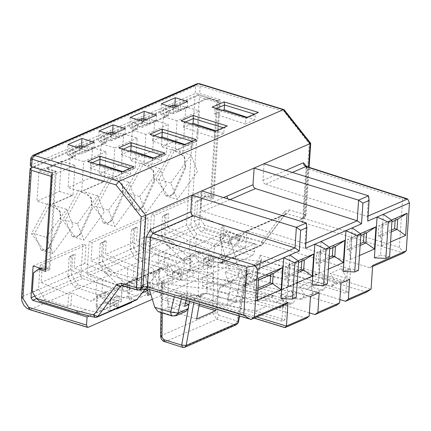 <?xml version="1.0" encoding="UTF-8"?>
<svg xmlns="http://www.w3.org/2000/svg" width="431" height="431" viewBox="0 0 431 431"><rect width="100%" height="100%" fill="white"/><g stroke="black" fill="none" stroke-linecap="round" stroke-linejoin="round"><path stroke-width="0.32" stroke-dasharray="2.15 1.62" d="M34.889 296.059L80.802 276.034L82.914 244.275L86.006 245.207L84.794 263.481L104.792 271.999L110.692 269.423L90.973 260.787L92.186 242.508L148.242 218.059L147.03 236.333L167.029 244.846L172.923 242.276L153.21 233.64L154.422 215.36L201.633 194.769L210.414 197.457L216.809 101.172L208.028 98.478L177.955 111.597L178.289 106.554L168.952 110.627L163.683 109.011L169.658 106.403M33.122 265.992L82.914 244.275M83.614 146.874L84.934 147.278L75.603 151.351L75.269 156.388L46.634 168.882L55.416 171.576L52.27 173.348M152.332 299.308L252.507 255.61L194.553 237.831L186.445 225.057L194.947 97.007L197.985 95.192L197.786 94.788L32.433 167.012M30.089 168.774L30.649 168.683L22.143 296.733L21.55 297.325M252.507 255.61L254.576 251.769L255.114 243.704L225.241 256.736L224.907 261.773L209.967 268.292L210.301 263.249L194.122 270.307L193.788 275.35L181.963 280.506L182.297 275.468L163.004 283.884L162.67 288.926L150.764 294.12M142.241 292.94L131.886 297.455L131.552 302.497L127.495 296.113L131.886 297.455M116.952 303.974L112.561 302.627L116.618 309.016L116.952 303.974L89.422 315.982M80.802 276.034L82.44 278.582L124.882 291.378L104.792 271.999M81.448 146.206L81.26 149.045L67.258 155.155L72.968 156.906L73.27 152.369L75.603 151.351L70.334 149.735L76.309 147.127M79.67 145.662L79.331 150.705L84.6 152.321L84.934 147.278L87.272 146.26L86.97 150.796L104.081 143.329L104.383 138.793L110.961 140.969L124.963 134.86L118.39 132.683L118.089 137.22L135.199 129.758L135.501 125.216L142.079 127.393L156.081 121.283L149.503 119.112L149.201 123.649L166.318 116.181L166.619 111.645L173.197 113.816L187.199 107.712L180.621 105.536L180.32 110.072L208.06 97.972L217.72 100.935L211.19 199.241L203.728 196.951L201.363 198.799L197.743 200.383L196.795 214.627L224.233 226.474L221.114 227.832L240.223 236.129L246.834 230.871L238.483 234.512L239.652 240.638L237.896 241.403L236.937 235.892L231.722 238.165L229.863 244.905L227.983 245.724L230.165 238.144L222.078 241.672L215.441 246.941L196.234 238.688L167.578 227.369L168.526 213.124L164.723 214.783L163.775 229.028L189.996 241.408L209.11 249.705L228.382 233.952L219.67 237.75L229.475 270.21L251.828 277.063L247.475 278.965L246.505 283.156L256.461 278.814L257.452 277.828L256.876 276.373L255.308 275.258L259.968 255.082L261.525 260.038L366.382 292.196M70.334 149.735L70 154.777L79.331 150.705M101.452 136.158L101.113 141.201L110.449 137.128L115.718 138.744L116.052 133.702L106.721 137.775L101.452 136.158L107.427 133.551M110.783 132.085L110.449 137.128M181.963 280.506L177.906 274.121L189.732 268.96L194.122 270.307M182.297 275.468L177.906 274.121M144.891 289.422L143.679 289.05L158.613 282.537L163.004 283.884M158.613 282.537L162.67 288.926M143.679 289.05L147.736 295.44M112.561 302.627L127.495 296.113M172.637 272.505L171.904 283.598L158.29 279.423L159.028 268.33L167.74 264.532L181.354 268.702L172.637 272.505L159.028 268.33M136.622 278.103L135.889 289.196L149.498 293.371L150.236 282.278L141.519 286.076L127.91 281.906L136.622 278.103L150.236 282.278M149.498 293.371L140.786 297.169L141.519 286.076M140.786 297.169L127.172 292.994L127.91 281.906M127.172 292.994L135.889 289.196M110.406 299.653L109.668 310.746L96.059 306.57L96.792 295.477L105.509 291.679L119.118 295.855L110.406 299.653L96.792 295.477M96.059 306.57L104.771 302.767L105.509 291.679M104.771 302.767L118.38 306.942L119.118 295.855M118.38 306.942L109.668 310.746M61.229 222.046L49.63 247.55L46.408 249.56L41.047 250.05L34.464 233.721L49.285 206.207L54.645 205.716L60.351 212.602L61.229 222.046L60.717 220.963L48.04 248.838L44.517 251.041L31.463 233.726L47.663 203.653L59.758 210.64L60.717 220.963M59.354 191.402L72.527 195.442L50.12 205.215L36.953 201.175L38.962 170.929L61.364 161.156L59.354 191.402L36.953 201.175M92.342 208.475L80.748 233.974L77.526 235.989L72.166 236.474L65.582 220.144L80.403 192.63L85.764 192.145L91.469 199.025L92.342 208.475L91.835 207.392L79.159 235.267L75.635 237.465L62.581 220.149L78.781 190.076L90.876 197.064L91.835 207.392M90.472 177.831L103.645 181.871L81.238 191.644L68.066 187.604L70.075 157.353L92.482 147.58L90.472 177.831L68.066 187.604M123.46 194.898L111.866 220.403L108.639 222.412L103.284 222.902L96.7 206.573L111.521 179.059L116.876 178.569L122.587 185.454L123.46 194.898L122.948 193.815L110.277 221.69L106.753 223.888L93.699 206.578L109.9 176.5L121.995 183.493L122.948 193.815M121.59 164.254L134.763 168.295L112.356 178.068L99.184 174.027L101.193 143.782L123.6 134.009L121.59 164.254L99.184 174.027M114.732 133.298L116.052 133.702L118.39 132.683M110.692 269.423L130.485 288.937L88.635 275.878L87.024 273.319L89.136 241.559L145.145 217.122L148.242 218.059M87.024 273.319L143.038 248.886L145.145 217.122M149.261 246.171L199.047 224.449L200.674 227.008L150.872 248.73L149.261 246.171L151.373 214.406L201.158 192.689L213.011 196.326L210.414 197.457M199.047 224.449L201.158 192.689M219.207 103.063L218.291 100.784L217.542 100.849L197.786 94.788L199.451 97.002L219.207 103.063L213.011 196.326M255.114 243.704L200.674 227.008M254.576 251.769L196.622 233.995L190.944 225.052L199.451 97.002M143.038 248.886L144.671 251.435L88.635 275.878M194.947 97.007L30.649 168.683M141.901 118.514L141.567 123.552L146.836 125.168L147.17 120.13L137.834 124.203L132.57 122.587L132.231 127.624L141.567 123.552M132.57 122.587L138.545 119.98M173.02 104.938L172.686 109.98L177.955 111.597M163.683 109.011L163.349 114.053L172.686 109.98M124.818 193.002L137.866 210.317L141.395 208.119L154.066 180.244L153.113 169.916L141.018 162.929L124.818 193.002L127.818 192.996L142.639 165.482L147.995 164.992L153.705 171.877L154.578 181.322L142.984 206.826L139.757 208.836L134.402 209.326L127.818 192.996L139.671 196.633L146.254 212.962L166.436 184.958L159.853 168.618L147.995 164.992M145.92 134.38L132.312 130.205L130.302 160.456L152.709 150.678L154.718 120.432L168.327 124.607L166.355 154.26L143.954 164.033L145.92 134.38L168.327 124.607M132.312 130.205L154.718 120.432M177.039 120.804L163.43 116.629L161.42 146.879L183.827 137.106L185.836 106.856L199.445 111.031L197.473 140.684L175.072 150.462L177.039 120.804L199.445 111.031M163.43 116.629L185.836 106.856M155.936 179.425L168.984 196.741L172.513 194.543L185.185 166.668L184.226 156.34L172.136 149.352L155.936 179.425L158.937 179.425L173.758 151.906L179.113 151.421L184.818 158.301L185.696 167.751L174.102 193.25L170.875 195.265L165.52 195.749L158.937 179.425L170.789 183.056L177.373 199.386L197.549 171.387L190.971 155.041L179.113 151.421M189.408 265.846L203.017 270.021L211.734 266.218L198.12 262.048L189.408 265.846L190.146 254.753L198.858 250.955L212.467 255.13L203.755 258.929L190.146 254.753M171.904 283.598L180.616 279.794L167.007 275.619L158.29 279.423M210.301 263.249L205.916 261.903L220.85 255.389L225.241 256.736M220.85 255.389L224.907 261.773M205.916 261.903L209.967 268.292M189.732 268.96L193.788 275.35M167.007 275.619L167.74 264.532M180.616 279.794L181.354 268.702M203.755 258.929L203.017 270.021M198.12 262.048L198.858 250.955M211.734 266.218L212.467 255.13M145.85 119.721L147.17 120.13L149.503 119.112M176.969 106.15L178.289 106.554L180.621 105.536M183.827 137.106L196.994 141.147L174.593 150.92L161.42 146.879M152.709 150.678L165.881 154.718L143.475 164.491L130.302 160.456M130.485 288.937L124.882 291.378M150.872 248.73L192.722 261.789L187.119 264.23L144.671 251.435M136.244 259.677L140.474 257.83L133.675 247.744L130.065 249.323L136.244 259.677L162.449 268.47L168.246 275.404L172.626 276.756L172.96 271.713L183.509 274.38L189.877 271.6L179.274 268.96L178.94 274.003L174.539 272.661L168.71 265.738L162.449 268.47M140.474 257.83L164.308 264.397L165.116 252.259L136.46 240.945L137.408 226.701L133.605 228.36L132.656 242.605L158.877 254.985L177.992 263.282L184.597 258.024L190.96 255.244L184.323 260.518L165.116 252.259M168.71 265.738L164.308 264.397M167.363 246.101L171.592 244.258L164.793 234.173L161.183 235.746L167.363 246.101L193.567 254.893L199.364 261.827L203.744 263.179L204.078 258.137L208.475 259.246L213.453 261.315L220.02 262.969L221.389 262.872L245.088 231.862L245.891 231.215L247.378 231.145L369.825 267.705L372.664 265.469M171.592 244.258L199.828 252.162L193.567 254.893M105.126 273.249L109.355 271.406L102.556 261.321L98.947 262.894L105.126 273.249L131.331 282.041L137.128 288.975L141.508 290.327L141.842 285.284L152.391 287.951L158.759 285.177L148.156 282.531L147.822 287.574L143.421 286.232L137.591 279.31L131.331 282.041M109.355 271.406L133.19 277.968L133.998 265.835L105.342 254.516L106.29 240.272L102.486 241.931L101.538 256.176L127.759 268.556L146.874 276.853L153.479 271.595L159.842 268.82L153.21 274.089L133.998 265.835M137.591 279.31L133.19 277.968M77.72 313.041L85.925 309.679L96.522 312.324L121.273 301.528L110.724 298.861L110.39 303.903L106.01 302.551L100.213 295.618L74.008 286.825L78.237 284.983L102.072 291.545L102.88 279.412L74.224 268.093L75.172 253.848L71.368 255.508L70.425 269.752L96.641 282.133L115.756 290.429L122.361 285.171L97.611 295.968L90.973 301.237L71.761 292.983L68.642 294.346L41.209 282.499L42.152 268.254L39.97 269.203L42.335 267.355L49.797 269.644L45.756 271.406M100.213 295.618L106.473 292.886L102.072 291.545M30.289 165.746L30.881 165.148L195.184 93.479L199.682 93.473L220.322 99.798L213.792 198.109L206.325 195.819L201.6 199.51L195.378 202.225L194.106 221.383L200.593 231.603L204.951 229.707L242.707 241.285L244.652 237.411L261.795 241.716L261.186 244.135L259.85 245.589L220.02 262.964M200.593 231.603L223.425 238.607L220.306 239.97L235.197 244.56L242.707 241.285L259.85 245.589L261.224 245.498L262.511 244.479L262.743 243.612L261.795 241.716L284.675 211.362L289.26 209.924L304.539 214.487L303.467 217.493L302.492 218.334L303.968 218.269L305.875 215.629L309.102 167.33M85.925 309.679L70.959 305.121L67.839 306.479L45.007 299.475L38.521 289.255L39.792 270.097L33.57 272.812M136.735 299.798L135.382 299.89L95.553 317.264L78.41 312.96L40.649 301.377L45.007 299.475M71.368 255.508L69.105 257.312L67.829 276.47L74.008 286.825M67.829 276.47L71.438 274.897L72.715 255.739L75.172 253.848M78.237 284.983L71.438 274.897M204.951 229.707L204.386 225.057L244.652 237.411M199.828 252.162L205.657 259.085L210.059 260.426L210.393 255.384L220.99 258.029L245.751 247.227L235.197 244.56M194.106 221.383L200.329 218.668L204.386 225.057M135.393 299.884L128.815 298.241L121.456 297.207L117.043 296.102L116.704 301.15L112.302 299.804L106.473 292.886M40.649 301.377L39.674 301.377M32.293 291.97L38.521 289.255M174.539 272.661L168.246 275.404M178.94 274.003L172.626 276.756M179.274 268.96L172.96 271.713M133.675 247.744L134.946 228.586L131.336 230.165L130.065 249.323M205.657 259.085L199.364 261.827M210.059 260.426L203.744 263.179M210.393 255.384L204.078 258.137M164.793 234.173L166.064 215.015L162.455 216.588L161.183 235.746M143.421 286.232L137.128 288.975M147.822 287.574L141.508 290.327M148.156 282.531L141.842 285.284M102.556 261.321L103.828 242.163L100.218 243.736L98.947 262.894M106.01 302.551L112.302 299.804M110.39 303.903L116.704 301.15M110.724 298.861L117.043 296.102M69.105 257.312L72.715 255.739M201.6 199.51L200.329 218.668M96.905 317.173L94.842 317.34M30.79 158.182L31.388 157.59L195.685 85.914L195.184 93.479M112.566 132.635L112.378 135.469L98.376 141.578L104.081 143.329M99.082 130.992L98.376 141.578M67.258 155.155L67.963 144.568M143.685 119.058L143.496 121.898L129.494 128.007L135.199 129.758M130.194 117.421L129.494 128.007M174.803 105.487L174.614 108.321L160.612 114.43L161.313 103.844M219.67 237.75L227.493 231.533L350.511 269.262L347.397 270.62L345.894 293.306L349.002 291.949L255.05 263.131L260.647 260.685L261.622 259.769L257.452 277.828L254.355 281.556L256.461 278.814L260.647 260.685M350.511 269.262L349.002 291.949M238.408 322.323L237.088 320.939L246.096 270.695L246.915 274.719L246.123 276.573L248.251 273.593L250.756 273.475L246.096 270.695L219.945 262.802L222.741 261.579L222.822 256.951L220.02 258.174L218.253 257.97L213.738 258.481L207.516 261.197L206.977 293.069L235.838 301.921L239.895 279.288L242.06 276.298L244.528 276.19L258.471 280.398L306.058 289.179L339.881 299.55M347.397 270.62L341.023 268.664L346.093 276.648L343.302 281.141L340.188 281.265L317.162 274.213L266.056 261.924L222.822 256.951M222.741 261.579L269.359 275.646L316.952 284.428L345.894 293.306M349.681 279.407L330.135 273.416L335.205 281.4L332.409 285.893L329.3 286.017L306.269 278.959L255.163 266.676L207.516 261.197M352.192 227.891L349.482 268.723L343.259 271.438M321.073 241.468L318.364 282.3L312.141 285.015M289.955 255.039L287.245 295.876L281.023 298.591M383.31 214.32L380.6 255.152L374.377 257.867M390.567 241.99L381.667 245.875L383.143 223.689L391.429 220.074M359.449 255.567L350.548 259.446L352.025 237.265L360.316 233.65M297.218 282.714L288.317 286.593L289.788 264.413L298.08 260.798M328.336 269.138L319.436 273.022L320.906 250.842L329.198 247.222M196.633 319.026L167.772 310.175L186.752 301.894L187.291 270.021L198.804 264.995L198.265 296.867L227.126 305.719L231.183 283.086L219.67 288.113L215.909 309.086M198.804 264.995L246.451 270.474L297.557 282.758L320.583 289.821L323.697 289.697L326.493 285.198L321.424 277.214L299.642 286.717L304.712 294.702L301.915 299.195L298.802 299.319L309.695 294.572L312.809 294.448L310.53 281.966M340.964 283.21L321.424 277.214M336.827 305.089L297.347 292.978L249.759 284.196L235.816 279.994L233.343 280.096L231.183 283.086M202.602 277.44L202.462 286.001L212.731 281.524L212.871 272.963L202.602 277.44L224.67 279.978L275.775 292.261L298.802 299.319M202.462 286.001L227.977 293.7L227.821 300.66L234.653 302.336L264.068 300.359L275.565 302.481L297.347 292.978M309.383 312.852L275.565 302.481M299.642 286.717L319.182 292.714M199.289 304.194L200.69 296.388L194.467 299.103L190.707 294.852L164.556 286.965L161.754 288.188L208.367 302.25L255.96 311.031L284.902 319.91L286.41 297.223L283.296 298.581L160.284 260.852L152.455 267.075L143.744 270.873L122.092 287.666L102.88 279.412M215.958 283.776L267.058 296.065L290.09 303.122L279.196 307.874L256.17 300.816L205.064 288.528L215.958 283.776L168.305 278.302L167.772 310.175M290.09 303.122L293.204 302.998L295.995 298.505L290.925 290.521L280.037 295.267L286.41 297.223M310.471 296.512L290.925 290.521M306.328 318.39L266.854 306.285L219.26 297.498L205.323 293.295L202.85 293.398L200.69 296.388M279.196 307.874L282.31 307.75L285.106 303.257L280.037 295.267M162.347 312.954L162.864 282.133L164.631 282.337L161.835 283.56L205.064 288.528M161.835 283.56L161.754 288.188M284.902 319.91L281.788 321.267L283.296 298.581M228.031 245.74L229.906 244.921L231.765 238.181L236.98 235.908L237.944 241.414L239.695 240.649L238.515 234.48L230.229 238.101L228.031 245.74M284.164 109.76L284.024 111.624L200.189 85.909L200.081 84.643L199.224 83.619M310.692 143.318L309.253 143.545L284.024 111.624M305.891 215.581L304.539 214.487L309.253 143.545M285.187 304.625L162.74 268.066L161.253 268.136L160.445 268.788L145.419 288.722M139.666 289.939L137.446 290.074M320.906 250.842L318.972 253.643L329.672 248.978M329.004 259.058L318.299 263.729L318.972 253.643L316.553 252.905L315.885 262.985L318.299 263.729L319.436 273.022M32.724 155.429L31.388 157.59L30.881 165.148M197.075 83.738L196.03 84.691L195.685 85.914L200.189 85.909L199.682 93.473M180.998 120.702L183.865 122.711L214.595 132.139L215.241 131.202M191.585 123.95L183.547 127.452L214.234 137.597L214.595 132.139L224.12 127.985L227.256 125.965M214.234 137.597L223.754 133.443L224.12 127.985L223.242 127.716M185.389 122.048L183.865 122.711L183.547 127.452M196.137 139.536L193.002 141.557L192.124 141.287M149.88 134.273L152.746 136.288L183.477 145.71L184.123 144.778M154.271 135.62L152.746 136.288L152.429 141.029L183.116 151.173L183.477 145.71L193.002 141.557L192.641 147.019L184.872 144.45M133.901 166.689L130.765 168.71L129.887 168.44M92.035 162.773L90.51 163.435L87.644 161.426M121.892 171.926L121.246 172.863L130.765 168.71L130.404 174.167L122.636 171.603M98.236 164.669L90.198 168.176L90.51 163.435L121.246 172.863L120.879 178.321L130.404 174.167M165.019 153.113L161.884 155.133L161.005 154.864M123.153 149.196L121.628 149.859L118.762 147.849M153.005 158.355L152.364 159.287L161.884 155.133L161.523 160.596L153.754 158.026M129.348 151.098L121.316 154.605L121.628 149.859L152.364 159.287L151.998 164.75L161.523 160.596M258.368 112.389L255.238 114.409L254.355 114.14M216.507 108.472L214.983 109.14L212.117 107.125M222.703 110.374L214.665 113.881L214.983 109.14L245.713 118.563L246.36 117.631M214.665 113.881L245.352 124.026L245.713 118.563L255.238 114.409L254.872 119.872L247.108 117.302M239.383 270.372L237.987 277.397L228.026 281.745L241.904 286.001L251.866 281.653L255.308 275.258L239.383 270.372L228.382 233.952M228.026 281.745L225.117 272.106L247.475 278.965M241.904 286.001L244.399 285.898L246.505 283.156M225.117 272.106L229.475 270.21M316.952 284.428L306.058 289.179M251.828 277.063L255.05 263.131M219.945 262.802L220.02 258.174M255.163 266.676L266.056 261.924M316.699 274.105L305.805 278.857M317.162 274.213L306.269 278.959M269.359 275.646L258.471 280.398M162.864 282.133L161.49 281.551L162.083 281.017L168.305 278.302M198.265 296.867L206.977 293.069M227.126 305.719L235.838 301.921M358.468 270.35L349.482 268.723M305.854 243.186L304.954 243.58L305.52 248.251M327.35 283.921L318.364 282.3M230.132 199.596L203.13 211.373L304.954 243.58L306.322 222.962M296.232 297.498L287.245 295.876M143.744 270.873L149.374 289.503M369.825 267.705L372.594 266.498M404.106 252.706L399.402 247.346L402.592 199.3L406.778 198.659M368.09 216.039L367.19 216.432L367.751 221.103M389.586 256.774L380.6 255.152M292.369 172.448L265.372 184.226L367.19 216.432L368.559 195.814M383.143 223.689L381.203 226.496L391.908 221.825M391.24 231.91L380.535 236.576L381.667 245.875M380.535 236.576L381.203 226.496L378.79 225.752L378.122 235.838L380.535 236.576M352.025 237.265L350.091 240.072L360.79 235.401M360.122 245.487L349.417 250.152L350.548 259.446M349.417 250.152L350.091 240.072L347.672 239.329L347.003 249.409L349.417 250.152M257.867 290.09L256.068 290.877L257.199 300.17M270.69 274.709L270.813 272.855L254.317 280.053L253.649 290.133L256.068 290.877L256.736 280.791L258.67 277.99M254.317 280.053L256.736 280.791L258.535 280.005M289.788 264.413L287.854 267.22L298.554 262.549M297.886 272.634L287.186 277.3L288.317 286.593M287.186 277.3L287.854 267.22L285.435 266.477L284.767 276.562L287.186 277.3M246.451 270.474L224.67 279.978M212.871 272.963L187.291 270.021M275.312 292.159L297.094 282.661M275.775 292.261L297.557 282.758M264.068 300.359L274.337 295.882L238.246 289.223L227.977 293.7M249.759 284.196L238.246 289.223L238.095 296.183L227.821 300.66M235.816 279.994L224.303 285.015L212.731 281.524M224.303 285.015L221.83 285.117L219.67 288.113M238.095 296.183L244.921 297.859L234.653 302.336M244.921 297.859L274.337 295.882M199.03 305.654L186.752 301.894M255.707 300.709L266.6 295.957M256.17 300.816L267.058 296.065M255.96 311.031L266.854 306.285M285.478 327.485L180.616 295.321L187.835 292.45L186.025 300.294M281.788 321.267L187.835 292.45M208.367 302.25L219.26 297.498M190.858 294.923L199.1 296.011L196.665 296.097M192.447 295.3L197.086 295.984L194.467 299.103L193.842 302.594M164.556 286.965L164.631 282.337M181.306 298.904L182.232 294.896M184.619 306.387L162.261 299.523L166.614 297.627L169.528 307.26L159.567 311.608L158.145 311.661M185.314 303.365L166.619 297.627M159.567 311.608L173.445 315.864L172.244 315.988M185.896 311.419L183.407 311.516L169.528 307.26M306.748 166.576L303.424 216.933L305.31 216.109L308.558 167.158M265.372 184.226L263.583 182.76L262.958 180.4L264.063 163.764M284.675 211.362L285.392 214.121L284.918 214.487L285.699 213.851L287.208 213.771L302.492 218.334L300.606 219.153L302.104 222.342L403.443 253.04M148.329 289.196L149.04 289.115L251.569 319.29M149.034 289.115L140.075 289.185L138.189 290.004L122.91 285.441L121.44 285.505L161.264 268.13M237.987 277.397L251.866 281.653L254.355 281.556L244.399 285.898M218.953 315.379L217.332 312.938L212.822 313.116L216.89 319.22L218.953 315.379L237.088 320.939L235.024 324.78L182.62 347.381M164.486 341.821L165.235 341.751L161.167 335.652L160.574 336.234M236.517 324.721L235.024 324.78L216.89 319.22L165.235 341.751M203.13 211.373L201.347 209.913L200.727 207.548L223.57 197.581M201.832 190.917L200.727 207.548M180.616 295.321L179.226 295.197L175.331 292.002L256.828 317M55.416 171.576L49.021 267.866L40.239 265.173L86.006 245.207M49.021 267.866L45.901 269.224M92.186 242.508L89.136 241.559M154.422 215.36L151.373 214.406M75.269 156.388L70 154.777M104.383 138.793L106.721 137.775L106.382 142.817L84.6 152.321M106.382 142.817L101.113 141.201M135.501 125.216L137.834 124.203L137.5 129.241L115.718 138.744M137.5 129.241L132.231 127.624M166.619 111.645L168.952 110.627L168.618 115.67L146.836 125.168M168.618 115.67L163.349 114.053M216.809 101.172L217.542 100.849M123.6 134.009L137.209 138.179L135.242 167.837L112.836 177.61L114.808 147.957L137.209 138.179M114.808 147.957L101.193 143.782M92.482 147.58L106.091 151.755L104.124 181.408L81.718 191.181L83.689 161.528L106.091 151.755M83.689 161.528L70.075 157.353M61.364 161.156L74.972 165.332L73.006 194.984L50.599 204.757L52.571 175.105L74.972 165.332M52.571 175.105L38.962 170.929M112.836 177.61L112.356 178.068M134.763 168.295L135.242 167.837M108.526 210.22L128.74 182.194L135.323 198.529M135.318 198.535L115.136 226.534L108.553 210.209L96.7 206.573L93.699 206.578M81.718 191.181L81.238 191.644M103.645 181.871L104.124 181.408M77.408 223.797L97.621 195.766L104.21 212.106M104.2 212.106L84.018 240.11L77.44 223.781L65.582 220.144L62.581 220.149M50.599 204.757L50.12 205.215M72.527 195.442L73.006 194.984M46.289 237.368L66.503 209.342L73.092 225.677L52.9 253.687L46.322 237.357L34.464 233.721L31.463 233.726M187.119 264.23L167.029 244.846M172.923 242.276L192.722 261.789M175.072 150.462L174.593 150.92M196.994 141.147L197.473 140.684M170.762 183.073L190.971 155.041M143.954 164.033L143.475 164.491M165.881 154.718L166.355 154.26M139.644 196.644L159.853 168.618M183.509 274.38L184.597 258.024M158.877 254.985L158.069 267.118M133.605 228.36L131.336 230.165M134.946 228.586L137.408 226.701M189.877 271.6L190.96 255.244M208.475 259.246L209.11 249.705L184.323 260.518M189.996 241.408L189.187 253.541M164.723 214.783L162.455 216.588M166.064 215.015L168.526 213.124M195.426 250.82L196.234 238.688M222.078 241.672L220.99 258.029M152.391 287.951L153.479 271.595M127.759 268.556L126.956 280.694M102.486 241.931L100.218 243.736M103.828 242.163L106.29 240.272M158.759 285.177L159.842 268.82M121.273 301.528L122.361 285.171M95.833 294.265L96.641 282.133M146.874 276.853L122.092 287.666L121.456 297.207M245.751 247.227L246.834 230.871M220.306 239.97L221.114 227.832M223.425 238.607L224.233 226.474M197.743 200.383L195.378 202.225M70.959 305.121L71.761 292.983M97.611 295.968L96.522 312.324M39.792 270.097L42.152 268.254M67.839 306.479L68.642 294.346M220.322 99.798L217.72 100.935M180.32 110.072L174.614 108.321M160.612 114.43L166.318 116.181M149.201 123.649L143.496 121.898M118.089 137.22L112.378 135.469M86.97 150.796L81.26 149.045M49.797 269.644L56.326 171.339L46.667 168.376L72.968 156.906M56.326 171.339L52.286 173.1M227.493 231.533L160.284 260.852M213.453 261.315L214.541 244.959M128.815 298.241L129.898 281.879M203.728 196.951L206.325 195.819M213.792 198.109L211.19 199.241M40.369 268.211L42.335 267.355M125.378 128.654L124.963 134.86M110.961 140.969L111.37 134.763M80.258 148.339L79.843 154.54L93.845 148.431L87.272 146.26M73.27 152.369L79.843 154.54M94.26 142.23L93.845 148.431M156.491 115.082L156.081 121.283M142.079 127.393L142.489 121.186M173.607 107.615L173.197 113.816M187.609 101.506L187.199 107.712M223.754 133.443L215.99 130.879M160.467 137.521L152.429 141.029M183.116 151.173L192.641 147.019M90.198 168.176L120.879 178.321M121.316 154.605L151.998 164.75M245.352 124.026L254.872 119.872M162.261 299.523L152.455 267.075M46.667 168.376L46.634 168.882M40.239 265.173L40.04 268.114M40.024 268.362L39.97 269.203M84.794 263.481L74.224 268.093M70.425 269.752L41.209 282.499M208.06 97.972L208.028 98.478M201.633 194.769L201.363 198.799M101.538 256.176L90.973 260.787M147.03 236.333L136.46 240.945M132.656 242.605L105.342 254.516M196.795 214.627L167.578 227.369M163.775 229.028L153.21 233.64M177.992 263.282L153.21 274.089M240.223 236.129L215.441 246.941M115.756 290.429L90.973 301.237M332.926 247.556L333.044 245.708L316.553 252.905M333.044 245.708L335.463 246.451M315.885 262.985L329.128 257.21M364.039 233.985L364.163 232.137L347.672 239.329M364.163 232.137L366.582 232.875M347.003 249.409L360.241 243.634M395.157 220.408L395.281 218.56L378.79 225.752M395.281 218.56L397.7 219.304M378.122 235.838L391.359 230.062M301.808 261.132L301.926 259.284L285.435 266.477M301.926 259.284L304.345 260.022M284.767 276.562L298.01 270.787M270.813 272.855L273.227 273.599M253.649 290.133L257.991 288.242M33.483 166.463L53.239 172.524M190.944 225.052L186.445 225.057L22.143 296.733L30.256 309.506L29.507 309.577M196.622 233.995L194.553 237.831L30.256 309.506L88.21 327.28M82.44 278.582L36.516 298.613M185.696 167.751L185.185 166.668M154.578 181.322L154.066 180.244M222.207 262.22L262.037 244.846L284.918 214.487L245.088 231.862M341.023 268.664L330.135 273.416M340.188 281.265L329.3 286.017M320.583 289.821L309.695 294.572M247.378 231.145L287.208 213.771L289.26 209.924M122.129 285.5L160.445 268.788M122.167 285.511L162.74 268.066M113.536 121.752L114.808 119.624M259.968 255.082L371.091 289.163M317.582 274.337L306.694 279.083M250.756 273.475L244.528 276.19M213.738 258.481L212.822 313.116L161.167 335.652L162.083 281.017M239.07 315.907L246.123 276.573L239.895 279.288M174.216 296.819L175.331 292.002M297.983 282.887L276.196 292.39M256.596 300.935L267.484 296.189M205.323 293.295L199.1 296.011M183.407 311.516L173.445 315.864M262.958 180.4L285.801 170.434M217.332 312.938L218.253 257.97M190.707 294.852L189.548 301.328M184.861 347.251L183.369 347.311M302.104 222.342L304.173 218.506L399.402 247.346M302.874 217.52L304.173 218.506L307.47 168.796L402.592 199.3M305.956 166.113L306.134 167.772L307.47 168.796L306.533 166.511M300.606 219.153L302.083 219.088L302.874 217.504M306.732 167.18L306.139 167.745M141.551 289.12L140.075 289.185M227.735 198.858L229.27 199.968M49.63 247.55L48.04 248.838M60.351 212.602L59.758 210.64M80.748 233.974L79.159 235.267M91.469 199.025L90.876 197.064M111.866 220.403L110.277 221.69M122.587 185.454L121.995 183.493M198.303 94.653L218.291 100.784M174.102 193.25L172.513 194.543M184.818 158.301L184.226 156.345M142.984 206.826L141.395 208.119M153.705 171.877L153.113 169.916M221.389 262.872L261.224 245.498L262.511 244.479L285.731 213.835L245.902 231.21M332.409 285.893L343.302 281.141M323.697 289.697L301.915 299.195M282.31 307.75L293.204 302.998M248.283 273.583L242.06 276.298M233.343 280.096L221.83 285.117M196.628 296.113L202.85 293.398M305.902 215.516L303.968 218.269L302.083 219.088M248.251 273.599L246.936 274.736M161.496 281.465L160.973 312.529M246.92 274.838L239.534 316.042M254.139 318.17L179.226 295.197M306.134 167.772L302.831 217.51L302.018 219.12M128.734 182.205L116.882 178.569M103.284 222.902L115.136 226.534M97.616 195.782L85.764 192.145M72.166 236.474L84.018 240.11M66.498 209.353L54.645 205.716M41.047 250.05L52.9 253.687M165.52 195.749L177.373 199.386M134.402 209.326L146.254 212.962"/><path stroke-width="0.65" d="M52.27 173.348L51.17 176.36L44.98 269.628L33.122 265.992L31.016 297.751L34.889 296.059M32.433 167.012L30.45 168.279L31.415 170.304L22.913 298.354L28.586 307.298L86.545 325.071L87.078 317.006L32.637 300.305L31.016 297.751M30.45 168.279L30.649 168.683M30.089 168.758L21.55 297.325L22.913 298.354M152.332 299.308L88.21 327.28L87.461 327.35L86.545 325.071M150.764 294.12L147.736 295.44L148.07 290.397L142.241 292.94M131.584 302.05L131.552 302.497L116.618 309.016L116.645 308.564M89.422 315.982L87.078 317.006M76.309 147.127L79.67 145.662L83.614 146.874M107.427 133.551L110.783 132.085L114.732 133.298M148.07 290.397L144.891 289.422M131.336 302.158L131.552 302.497M138.545 119.98L141.901 118.514L145.85 119.721M169.658 106.403L173.02 104.938L176.969 106.15M77.645 313.019L39.674 301.377L36.349 298.36L76.68 310.729L77.677 313.03M114.808 119.624L116.37 119.538L34.221 155.37L118.956 181.359L115.993 184.926L32.153 159.211L31.652 166.775L52.286 173.1L45.756 271.406L38.294 269.122L33.57 272.812L32.293 291.97L36.349 298.36M77.709 313.041L94.842 317.34L93.759 315.018L97.735 316.516L96.905 317.173M145.419 288.722L136.735 299.798M31.652 166.775L30.289 165.746L30.79 158.182L32.153 159.211L34.221 155.37L32.724 155.429L30.79 158.182M113.084 124.882L125.378 128.654L111.37 134.763L99.082 130.992L113.084 124.882L112.566 132.635M81.965 138.459L94.26 142.23L80.258 148.339L67.963 144.568L81.965 138.459L81.448 146.206M144.202 111.311L156.491 115.082L142.489 121.186L130.194 117.421L144.202 111.311L143.685 119.058M175.315 97.735L187.609 101.506L173.607 107.615L161.313 103.844L175.315 97.735L174.803 105.487M339.881 299.55L345.538 301.285L348.372 299.071L349.681 279.407L340.964 283.21L339.66 302.869L336.827 305.089L315.039 314.587L309.383 312.852M345.538 301.285L366.382 292.196L371.091 289.163L372.664 265.469L406.271 250.804L409.45 202.915L383.31 214.32L392 220.478L389.586 256.774L385.853 258.401L374.377 257.867L377.087 217.03L367.751 221.103L369.125 200.463L362.902 203.179L361.528 223.818L352.192 227.891L360.882 234.049L358.468 270.35L354.735 271.977L343.259 271.438L345.969 230.607L321.073 241.468L329.763 247.626L327.35 283.921L323.616 285.554L312.141 285.015L314.851 244.178L305.52 248.251L306.888 227.611L300.666 230.326L299.292 250.966L289.955 255.039L298.645 261.202L296.232 297.498L292.498 299.125L281.023 298.591L283.738 257.754L257.598 269.154L254.414 317.049L288.021 302.39L286.448 326.084L309.167 316.176L310.471 296.512L319.182 292.714L317.879 312.373L339.66 302.869M371.091 289.163L348.372 299.071M391.429 220.074L407.101 213.237L405.63 235.423L390.567 241.99M360.316 233.65L375.983 226.814L374.512 248.994L359.449 255.567M281.157 289.718L257.199 300.17L258.67 277.99L282.634 267.538L281.157 289.718L272.559 283.679L257.867 290.09M298.08 260.798L313.752 253.961L312.276 276.142L297.218 282.714M329.198 247.222L344.87 240.385L343.394 262.571L328.336 269.138M317.879 312.373L315.039 314.587M215.909 309.086L215.613 310.746L196.633 319.026L199.289 304.194M309.167 316.176L306.328 318.39L284.966 327.625L254.139 318.17M199.224 83.619L197.075 83.738M76.68 310.729L93.759 315.018L116.639 284.665L121.224 283.226L136.508 287.789L141.007 287.784L139.666 289.939L137.446 290.074L136.508 287.789L141.217 216.841L145.818 215.349L118.956 181.359L283.259 109.689L284.164 109.76L310.692 143.318M201.832 190.917L306.322 222.962L296.366 227.309L294.998 247.922L254.716 265.701L246.904 267.22L243.714 315.26L147.37 286.906L142.887 286.96L141.007 287.784L145.818 215.349L310.697 143.34L309.102 167.33M329.672 248.978L335.463 246.451L344.87 240.385M335.463 246.451L334.795 256.531L343.394 262.571M329.128 257.21L332.376 255.793L334.795 256.531L329.004 259.058M258.368 112.389L246.36 117.631L212.117 107.125L224.125 101.888L258.368 112.389M180.998 120.702L193.007 115.46L227.256 125.965L215.241 131.202L180.998 120.702M121.892 171.926L87.644 161.426L99.658 156.184L133.901 166.689L121.892 171.926M130.771 142.607L165.019 153.113L153.005 158.355L118.762 147.849L130.771 142.607L131.153 145.705L123.153 149.196M161.889 129.036L196.137 139.536L184.123 144.778L149.88 134.273L161.889 129.036L162.266 132.134L154.271 135.62M223.242 127.716L193.384 118.557L193.007 115.46M215.99 130.879L193.072 123.298L193.384 118.557L185.389 122.048M192.124 141.287L162.266 132.134L161.954 136.875L160.467 137.521M99.658 156.184L100.035 159.281L92.035 162.773M129.887 168.44L100.035 159.281L99.717 164.022L98.236 164.669M161.005 154.864L131.153 145.705L130.835 150.451L129.348 151.098M254.355 114.14L224.503 104.986L224.125 101.888M247.108 117.302L224.19 109.727L224.503 104.986L216.507 108.472M354.735 271.977L357.148 235.682L345.969 230.607L352.192 227.891M361.528 223.818L357.229 220.774L305.854 243.186M323.616 285.554L326.03 249.253L314.851 244.178L321.073 241.468M306.322 222.962L306.888 227.611M255.152 265.307L152.736 233.354L150.327 229.529L190.766 211.89L191.87 195.259L296.366 227.309L300.666 230.326M190.766 211.89L191.391 214.255L193.174 215.715L294.998 247.922L299.292 250.966M254.716 265.701L257.598 269.154M292.498 299.125L294.912 262.829L283.738 257.754L289.955 255.039M243.714 315.26L249.905 319.091L251.149 319.436L254.414 317.049M251.149 319.436L285.187 304.625L288.021 302.39M149.374 289.503L154.745 307.292L170.671 312.179L178.046 313.025L181.306 298.904M256.828 317L286.448 326.084L284.966 327.625M372.594 266.498L403.443 253.04L406.271 250.804M306.57 166.522L406.778 198.659L407.672 198.977L409.45 202.915M385.853 258.401L388.261 222.105L377.087 217.03L383.31 214.32M407.672 198.977L368.09 216.039M264.063 163.764L368.559 195.814L369.125 200.463M368.559 195.814L358.597 200.156L362.902 203.179M358.597 200.156L357.229 220.774L255.411 188.568L253.622 187.108L253.002 184.743L254.107 168.112L358.597 200.156M391.908 221.825L397.7 219.304L407.101 213.237M397.7 219.304L397.026 229.384L405.63 235.423M391.359 230.062L394.613 228.64L397.026 229.384L391.24 231.91M360.79 235.401L366.582 232.875L375.983 226.814M366.582 232.875L365.908 242.96L374.512 248.994M360.241 243.634L363.495 242.217L365.908 242.96L360.122 245.487M258.535 280.005L273.227 273.599L282.634 267.538M273.227 273.599L272.559 283.679L270.14 282.941L270.69 274.709M298.554 262.549L304.345 260.022L313.752 253.961M304.345 260.022L303.677 270.108L312.276 276.142M298.01 270.787L301.258 269.364L303.677 270.108L297.886 272.634M215.613 310.746L199.03 305.654M186.025 300.294L184.619 306.387L188.972 304.485L185.314 303.365M173.445 315.864L175.94 315.761L178.046 313.025L188.008 308.677L188.972 304.485M172.244 315.988L171.344 315.347L170.671 312.179L174.216 296.819M188.008 308.677L185.896 311.419L175.94 315.761L172.201 315.977L158.145 311.661L154.745 307.292M285.801 170.434L303.386 162.762L306.748 166.576M139.666 289.939L141.551 289.12L142.887 286.96L146.195 237.212L150.322 229.534M160.973 312.529L160.574 336.234L161.937 337.101L163.565 339.542L164.464 341.81M163.565 339.542L181.699 345.102L186.16 345.457L237.815 322.927L236.517 324.721L184.861 347.251L182.62 347.381L181.699 345.102L189.548 301.328M239.07 315.907L237.815 322.927L238.408 322.323L236.517 324.721M357.148 235.682L360.882 234.049M326.03 249.253L329.763 247.626M294.912 262.829L298.645 261.202M388.261 222.105L392 220.478M303.397 162.762L304.017 165.121L305.805 166.581L306.516 166.506M146.195 237.212L150.667 237.195L246.904 267.22M45.901 269.224L44.98 269.628M38.294 269.122L40.369 268.211M193.072 123.298L191.585 123.95M184.872 144.45L161.954 136.875M122.636 171.603L99.717 164.022M153.754 158.026L130.835 150.451M224.19 109.727L222.703 110.374M257.991 288.242L270.14 282.941M332.376 255.793L332.926 247.556M363.495 242.217L364.039 233.985M394.613 228.64L395.157 220.408M301.258 269.364L301.808 261.132M51.17 176.36L31.415 170.304M87.461 327.35L29.507 309.577L28.586 307.298M36.516 298.613L32.637 300.305M116.639 284.665L118.681 286.06L120.615 286.162L97.735 316.516L137.564 299.141M141.217 216.841L115.993 184.926M308.558 167.158L310.121 143.674L283.259 109.689L198.519 83.7L116.37 119.538M121.418 285.516L120.615 286.162L122.129 285.5M121.224 283.226L122.167 285.511L121.434 285.505M193.842 302.594L186.16 345.457L184.861 347.251M161.937 337.101L162.347 312.954M255.411 188.568L230.132 199.596M193.174 215.715L152.736 233.354L150.667 237.195L147.37 286.906L147.785 288.808L148.28 289.179M292.369 172.448L305.805 166.587L407.031 199.047M223.57 197.581L226.862 196.143L227.735 198.858M253.002 184.743L226.862 196.143M29.507 309.577L26.733 308.213L23.947 305.45L21.938 301.204L21.55 297.325M94.842 317.34L96.921 317.168L136.751 299.793M32.724 155.429L197.026 83.759L199.267 83.63L283.927 109.598M137.446 290.074L122.167 285.511M239.534 316.042L238.408 322.323M249.905 319.091L148.302 289.19L141.551 289.12M306.549 166.517L305.956 166.113L306.075 166.495M160.574 336.234L161.216 338.847L163.139 341.147L182.62 347.381"/></g></svg>
